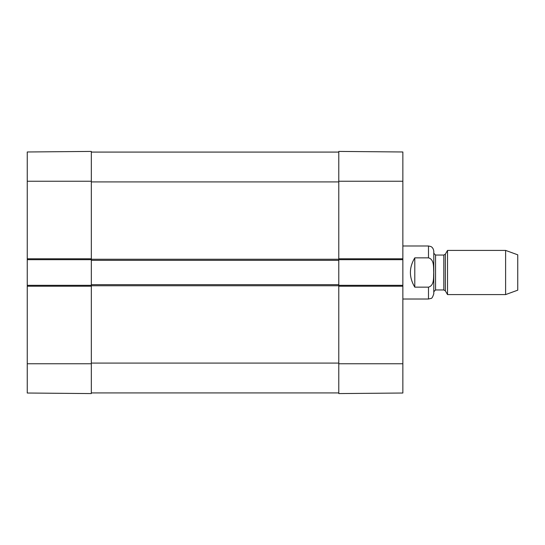 <?xml version="1.0" encoding="UTF-8"?>
<svg xmlns="http://www.w3.org/2000/svg" width="545" height="545" viewBox="0 0 545 545"><rect width="100%" height="100%" fill="white"/><g stroke="black" fill="none" stroke-linecap="round" stroke-linejoin="round"><path stroke-width="0.82" d="M91.322 181.247L91.322 151.421L27.25 151.98L27.25 259.686L91.322 259.686L91.322 181.247L27.25 181.247M27.25 286.2L91.322 286.2L91.322 285.314L27.25 285.314L27.25 393.02L91.322 393.579L91.322 284.654L338.786 284.654L338.786 258.8L338.786 259.686L402.857 259.686L402.857 151.98L338.786 151.421L338.786 258.8L402.857 258.8M27.25 285.314L27.25 259.686M414.786 287.154C408.948 277.385 408.948 267.615 414.786 257.846L428.486 257.846C434.474 259.502 433.411 267.561 433.718 272.5C433.411 277.439 434.474 285.498 428.486 287.154L414.786 287.154L414.786 257.846M428.486 287.154L428.486 299.014L430.897 298.435C431.824 298.585 432.784 297.011 433.793 293.714L433.793 251.286C433.302 247.28 430.761 246.49 430.782 246.51L428.486 245.986L402.857 245.986M505.61 294.593L517.75 290.178L517.75 254.822L505.61 250.407L447.52 250.407L447.52 294.593L505.61 294.593L505.61 250.407M433.793 272.5L433.793 291.725L435.557 289.954L435.557 255.046L433.793 253.275M402.857 259.686L402.857 285.314L338.786 285.314L338.786 393.579L402.857 393.02L402.857 285.314M91.322 392.918L338.786 392.918M402.857 286.2L338.786 286.2L338.786 284.654M91.322 284.654L91.322 260.347L338.786 260.347M91.322 260.347L91.322 258.8L27.25 258.8M91.322 152.082L338.786 152.082M91.322 363.753L27.25 363.753M428.486 257.846L428.486 245.986M445.347 254.161L443.814 255.046L443.814 289.954L445.347 290.839L445.347 254.161L447.52 250.407M338.786 181.247L402.857 181.247M338.786 363.753L402.857 363.753M91.322 363.086L338.786 363.086M91.322 285.757L338.786 285.757M91.322 259.243L338.786 259.243M91.322 181.914L338.786 181.914M428.486 299.014L402.857 299.014M445.347 290.839L447.52 294.593M443.814 255.046L435.557 255.046M443.814 289.954L435.557 289.954"/></g></svg>
